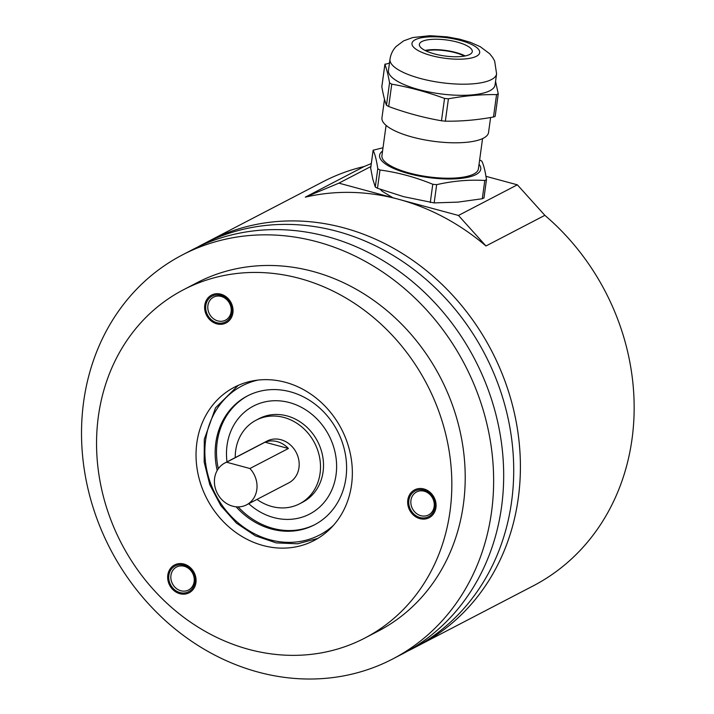<?xml version="1.0" encoding="UTF-8"?>
<svg xmlns="http://www.w3.org/2000/svg" width="714" height="714" viewBox="0 0 714 714"><rect width="100%" height="100%" fill="white"/><g stroke="black" fill="none" stroke-linecap="round" stroke-linejoin="round"><path stroke-width="1.07" d="M285.377 382.285A86.394 75.782 -117.5 0 0 234.317 387.256A86.394 75.782 -117.5 0 0 197.528 471.356A86.394 75.782 -117.5 0 0 263.02 545.505A86.394 75.782 62.5 0 0 314.071 540.534A86.394 75.782 62.5 0 0 350.86 456.433A86.394 75.782 62.5 0 0 285.377 382.285M299.603 278.424A196.35 172.226 -117.5 0 0 183.56 289.714A196.35 172.226 -117.5 0 0 99.951 480.861A196.35 172.226 -117.5 0 0 248.784 649.374A196.35 172.226 62.5 0 0 364.827 638.075A196.35 172.226 62.5 0 0 448.437 446.937A196.35 172.226 62.5 0 0 299.603 278.424M210.701 319.149A14.53 12.745 62.5 0 1 208.506 299.112A14.53 12.745 62.5 0 1 226.972 298.889A14.53 12.745 62.5 0 1 229.158 318.926A14.53 12.745 62.5 0 1 210.701 319.149M426.758 517.445A14.53 12.745 62.5 0 1 409.666 507.618A14.53 12.745 62.5 0 1 417.003 490.161A14.53 12.745 62.5 0 1 434.085 499.987A14.53 12.745 62.5 0 1 426.758 517.445M194.877 582.383A14.53 12.745 62.5 0 1 179.99 592.593A14.53 12.745 62.5 0 1 168.861 575.35A14.53 12.745 62.5 0 1 183.748 565.14A14.53 12.745 62.5 0 1 194.877 582.383M364.827 638.075L378.206 631.114A196.35 172.226 62.5 0 0 461.815 439.967A196.35 172.226 62.5 0 0 312.982 271.454A196.35 172.226 -117.5 0 0 196.948 282.753L183.56 289.714M317.052 241.778A227.766 199.777 -117.5 0 0 182.445 254.889A227.766 199.777 -117.5 0 0 85.457 476.604A227.766 199.777 -117.5 0 0 258.102 672.079A227.766 199.777 62.5 0 0 392.709 658.977A227.766 199.777 62.5 0 0 489.697 437.254A227.766 199.777 62.5 0 0 317.052 241.778M392.709 658.977L402.75 653.756A227.766 199.777 62.5 0 0 499.738 432.032A227.766 199.777 62.5 0 0 327.083 236.557A227.766 199.777 -117.5 0 0 192.485 249.659L182.445 254.889M485.957 176.331L517.347 184.819L544.853 215.333A227.766 199.777 -117.5 0 1 632.042 438.923A227.766 199.777 -117.5 0 1 533.233 585.864L419.475 645.054A227.766 199.777 -117.5 0 0 518.284 498.113A227.766 199.777 -117.5 0 0 428.891 272.668A227.766 199.777 -117.5 0 0 209.211 240.957A227.766 199.777 -117.5 0 1 343.818 227.855A227.766 199.777 62.5 0 1 516.463 423.331A227.766 199.777 62.5 0 1 419.475 645.054L412.781 648.535A227.766 199.777 62.5 0 0 509.769 426.811A227.766 199.777 62.5 0 0 337.124 231.336A227.766 199.777 -117.5 0 0 202.517 244.438A227.766 199.777 -117.5 0 0 197.546 247.133M412.781 648.535A227.766 199.777 62.5 0 1 407.721 651.061M212.254 317.703A12.959 11.37 62.5 0 1 213.522 297.176A12.959 11.37 62.5 0 1 226.757 299.639A12.959 11.37 62.5 0 1 225.49 320.167A12.959 11.37 62.5 0 1 212.254 317.703M426.901 515.624A12.959 11.37 62.5 0 1 412.032 507.797A12.959 11.37 62.5 0 1 416.565 491.964A12.959 11.37 62.5 0 1 418.199 491.286A12.959 11.37 62.5 0 1 433.068 499.113A12.959 11.37 62.5 0 1 428.525 514.955A12.959 11.37 62.5 0 1 426.901 515.624M194.146 581.651A12.959 11.37 62.5 0 1 188.523 590.014A12.959 11.37 62.5 0 1 176.019 588.211A12.959 11.37 62.5 0 1 170.941 575.386A12.959 11.37 62.5 0 1 176.554 567.023A12.959 11.37 62.5 0 1 189.058 568.826A12.959 11.37 62.5 0 1 194.146 581.651M195.939 582.669A15.708 13.78 62.5 0 1 189.121 592.798A15.708 13.78 62.5 0 1 173.975 590.612A15.708 13.78 62.5 0 1 167.808 575.065A15.708 13.78 62.5 0 1 174.618 564.935A15.708 13.78 62.5 0 1 189.772 567.121A15.708 13.78 62.5 0 1 195.939 582.669M416.601 489.054A15.708 13.78 62.5 0 1 434.63 498.542A15.708 13.78 62.5 0 1 429.132 517.739A15.708 13.78 62.5 0 1 427.151 518.551A15.708 13.78 62.5 0 1 409.131 509.064A15.708 13.78 62.5 0 1 414.629 489.866A15.708 13.78 62.5 0 1 416.601 489.054M210.041 319.97A15.708 13.78 62.5 0 1 211.585 295.078A15.708 13.78 62.5 0 1 227.632 298.068A15.708 13.78 62.5 0 1 226.088 322.951A15.708 13.78 62.5 0 1 210.041 319.97M256.121 420.18A47.124 41.332 -117.5 0 1 283.976 417.467A47.124 41.332 62.5 0 1 319.693 457.906A47.124 41.332 62.5 0 1 299.63 503.781L302.638 502.219A47.124 41.332 62.5 0 0 322.701 456.344A47.124 41.332 62.5 0 0 286.983 415.896A47.124 41.332 -117.5 0 0 259.137 418.609L256.121 420.18A47.124 41.332 -117.5 0 0 235.245 457.603M256.995 499.407A47.124 41.332 -117.5 0 0 271.775 506.494A47.124 41.332 62.5 0 0 299.63 503.781M280.923 439.726A23.562 20.67 -117.5 0 0 267 441.082L224.839 463.011A23.562 20.67 -117.5 0 0 214.807 485.948A23.562 20.67 -117.5 0 0 232.666 506.172A23.562 20.67 62.5 0 0 246.598 504.816L288.751 482.878A23.562 20.67 62.5 0 0 298.782 459.95A23.562 20.67 62.5 0 0 280.923 439.726M265.072 442.198L288.394 448.499A23.562 20.67 62.5 0 0 277.246 441.636A23.562 20.67 62.5 0 0 265.072 442.198L226.597 462.217A23.562 20.67 -117.5 0 0 224.839 463.011M226.597 462.217L249.918 468.518L288.394 448.499M249.918 468.518A23.562 20.67 62.5 0 1 246.598 504.816M236.102 506.797A72.65 63.724 -117.5 0 0 314.419 524.861A72.65 63.724 -117.5 0 0 345.933 477.996A72.65 63.724 -117.5 0 0 317.427 406.079A72.65 63.724 -117.5 0 0 247.356 395.967A72.65 63.724 -117.5 0 0 215.833 442.832A72.65 63.724 -117.5 0 0 217.199 470.472M248.758 503.691A60.868 53.389 -117.5 0 0 273.676 517.561A60.868 53.389 62.5 0 0 336.053 474.792A60.868 53.389 62.5 0 0 289.429 402.571A60.868 53.389 -117.5 0 0 227.007 461.887M248.026 395.627A72.65 63.724 -117.5 0 0 218.305 468.732M238.155 506.895A72.65 63.724 -117.5 0 0 272.828 528.342A72.65 63.724 62.5 0 0 315.088 524.504M398.689 199.304A227.766 199.777 -117.5 0 0 305.306 197.153L338.909 183.15L458.459 215.458L485.975 245.973A227.766 199.777 -117.5 0 0 398.689 199.304M202.517 244.438L322.969 181.767A227.766 199.777 -117.5 0 1 364.194 166.505L305.306 197.153M544.853 215.333L485.975 245.973M517.347 184.819L458.459 215.458M370.887 166.514L338.909 183.15M364.194 166.505L371.298 163.551M494.811 116.596L493.49 116.989C477.22 120.014 461.173 121.407 445.357 121.175L441.475 120.782C423.652 117.658 406.061 112.91 388.693 106.52L386.479 105.261C384.712 100.745 383.159 94.596 381.838 86.813L384.9 64.447L389.46 63.073M490.607 117.498L488.554 132.456A53.8 16.226 -172.2 0 1 412.335 137.079A53.8 16.226 -172.2 0 1 381.954 117.855L384.507 99.228M495.561 81.342L498.229 93.757L496.56 94.623C480.727 94.391 464.68 95.783 448.419 98.809L445.357 121.175M498.229 93.757L497.854 94.4M448.419 98.809L444.536 98.416C427.159 92.035 409.568 87.278 391.754 84.154L389.541 82.895C388.22 75.122 386.667 68.972 384.9 64.447L385.257 63.974M389.987 59.244L388.461 70.374A53.8 16.226 7.8 0 0 428.944 91.963A53.8 16.226 7.8 0 0 489.929 90.687A53.8 16.226 7.8 0 0 495.061 84.975L496.587 73.845L494.668 61.065L492.696 57.522L489.688 53.764L480.281 46.705L470.374 42.322L459.441 39.127L447.16 36.86L429.944 35.7L412.781 37.539L403.633 40.859L396.02 46.589C392.745 50.114 390.736 54.335 389.987 59.244A53.8 16.226 7.8 0 0 430.462 80.834A53.8 16.226 7.8 0 0 491.455 79.557A53.8 16.226 7.8 0 0 496.587 73.845M469.732 54.46A26.704 8.05 -172.2 0 1 439.458 55.085A26.704 8.05 -172.2 0 1 419.368 44.375A26.704 8.05 -172.2 0 1 421.912 41.537A26.704 8.05 -172.2 0 1 452.185 40.903A26.704 8.05 -172.2 0 1 472.284 51.622A26.704 8.05 -172.2 0 1 469.732 54.46M425.026 50.435A26.704 8.05 -172.2 0 1 465.198 55.942M464.377 56.094A25.526 7.693 7.8 0 0 425.776 50.81M482.298 198.733L484.797 180.472L486.466 179.607L483.985 197.974L482.298 198.733L458.049 202.116L434.157 202.919L403.705 196.689L377.492 188.273L375.278 187.014L372.779 179.08L370.682 168.218M430.274 202.535L432.773 184.274L436.656 184.658C453.024 180.928 469.062 179.535 484.797 180.472M479.612 159.9L481.825 161.159C483.69 164.97 485.243 171.119 486.466 179.607M479.049 164.274A51.051 15.396 -172.2 0 1 451.435 178.982A51.051 15.396 -172.2 0 1 388.487 165.871A51.051 15.396 -172.2 0 1 382.561 151.056M375.278 187.014L377.786 168.754L379.991 170.012C397.903 172.422 415.494 177.179 432.773 184.274M370.637 168.379L373.127 150.208L383.007 147.771M377.786 168.754C376.555 160.257 375.011 154.108 373.136 150.306L370.637 168.566M386.078 125.378L381.928 155.643A48.695 14.682 7.8 0 0 418.574 175.18A48.695 14.682 7.8 0 0 473.775 174.029A48.695 14.682 7.8 0 0 478.416 168.861L482.566 138.596M257.924 380.098A84.038 73.712 -117.5 0 0 205.641 440.083A84.038 73.712 -117.5 0 0 246.107 528.851A84.038 73.712 -117.5 0 0 333.492 525.308M496.56 94.623L493.49 116.989M415.236 39.734A34.165 10.299 7.8 0 0 431.274 55.567A34.165 10.299 7.8 0 0 476.416 56.263A34.165 10.299 7.8 0 0 460.378 40.421A34.165 10.299 7.8 0 0 415.236 39.734M389.541 82.895L386.479 105.261M391.754 84.154L388.693 106.52M444.536 98.416L441.475 120.782M434.157 202.919L436.656 184.658M377.492 188.273L379.991 170.012M238.217 385.382L215.53 407.846L204.311 439.235L204.168 462.101L209.818 484.788L220.822 505.628L236.37 523.067L255.317 535.803L276.256 542.89L297.631 543.791L317.846 538.41M498.238 93.918L495.177 116.248M384.891 64.322L381.829 86.653M392.78 197.707L382.151 191.236L380.223 189.264"/></g></svg>
